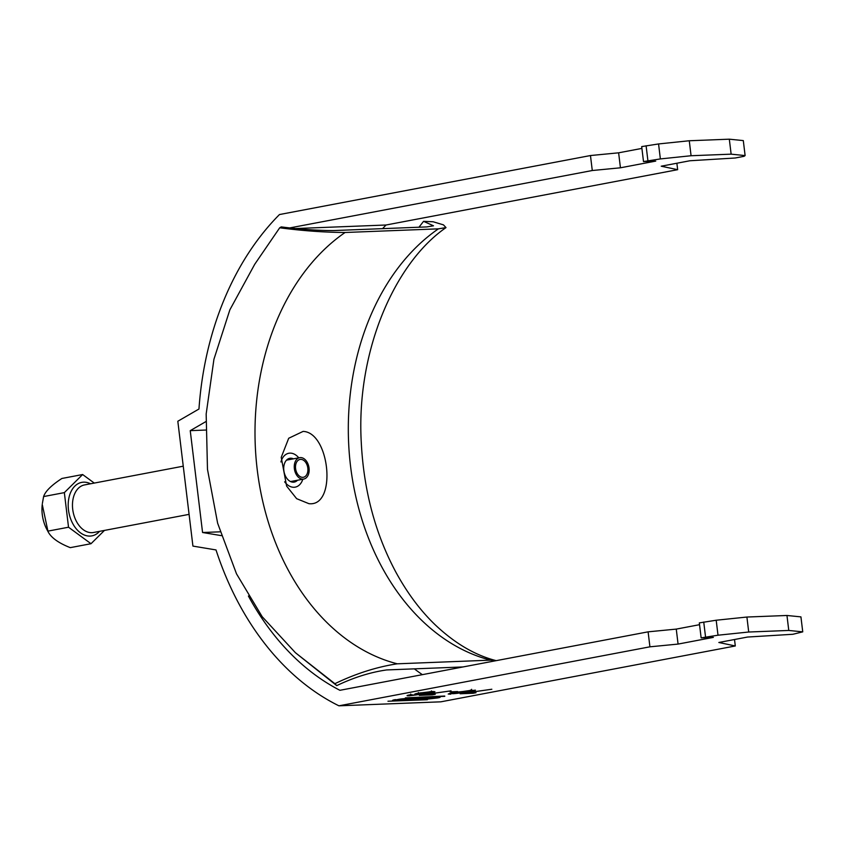 <?xml version="1.0" encoding="UTF-8"?>
<svg xmlns="http://www.w3.org/2000/svg" width="845" height="845" viewBox="0 0 845 845"><rect width="100%" height="100%" fill="white"/><g stroke="black" fill="none" stroke-linecap="round" stroke-linejoin="round"><path stroke-width="1.27" d="M395.407 699.618C391.753 700.251 391.742 700.6 395.375 700.663L409.17 699.079C412.825 698.445 412.835 698.097 409.191 698.044L392.534 700.473M406.857 699.174C414.261 698.012 401.882 698.498 397.72 699.523C390.305 700.685 402.685 700.209 406.857 699.174L408.906 698.054M435.017 698.065C430.855 699.1 418.476 699.586 425.88 698.424C430.052 697.389 442.431 696.903 435.017 698.065L437.066 696.945M423.704 698.488L423.767 699.047L425.88 698.424M423.567 698.519L437.351 696.935C440.995 696.998 440.984 697.347 437.33 697.981L423.546 699.554C419.902 699.502 419.912 699.153 423.567 698.519L420.704 699.375M440.203 697.125L437.33 697.981M248.409 596.021A266.26 196.621 87.8 0 0 339.912 690.302L648.104 631.838L649.921 646.816L338.919 705.818A281.385 207.796 -92.2 0 1 216.014 549.937L192.924 546.092L177.82 421.254L198.966 409.012A281.385 207.796 87.8 0 1 279.473 214.545L590.465 155.543L592.282 170.521L289.856 227.896M387.971 701.234L427.359 699.723L387.971 701.234M409.17 699.079L412.033 698.223M465.563 693.122L476.02 692.72L473.189 693.259L460.124 693.766L491.832 689.245L465.542 692.932M450.047 691.854L457.62 691.559L450.047 691.854M410.839 694.865L415.127 695.086L424.908 693.597L417.05 694.347C413.701 694.4 414.082 694.02 418.18 693.217L432.175 691.537C436.358 691.527 435.207 692.097 428.711 693.27L409.529 695.784C406.318 695.889 406.244 695.604 409.307 694.939L412.202 694.791L410.871 695.213L410.733 694.009M409.424 694.939L409.529 695.784C406.318 695.889 406.244 695.604 409.307 694.939M416.944 693.47L417.05 694.347L414.758 694.189M432.175 691.537L434.921 691.706M424.792 694.717L435.249 694.315L432.418 694.843L419.352 695.361L451.061 690.84L424.771 694.527M450.586 693.28L450.691 694.178C447.037 694.125 448.579 693.502 455.339 692.308L475.46 690.164L468.405 691.802L448.23 694.041M649.921 646.816L678.07 644.08L713.37 637.384L701.139 637.869L718.007 635.208L748.712 632.018L788.776 630.454L802.75 631.859L792.885 634.278L747.529 637.045L718.841 642.485L735.298 645.971L440.858 701.825L338.919 705.818M444.766 696.354L405.378 697.875L444.734 696.026M411.177 699.079L405.727 700.03L415.233 699.766L427.929 697.463L411.156 698.836M221.337 535.635L202.568 532.508L220.144 531.822M205.821 421.634L190.241 430.654L202.568 532.508M735.298 645.971L734.516 639.517M382.584 228.646A266.26 196.621 -92.2 0 1 386.028 225.013L677.658 169.687L676.877 163.233M422.363 674.659A266.26 196.621 87.8 0 1 414.346 668.849M641.904 148.403L618.624 152.818L590.465 155.543M677.658 169.687L661.212 166.201L689.89 160.761L735.245 157.994L744.065 156.314L745.11 155.575L743.304 140.597L729.319 139.182L689.266 140.756L658.561 143.946L641.693 146.597L643.499 161.575L655.731 161.099L620.441 167.796L592.282 170.521M648.104 631.838L676.264 629.102L699.544 624.687M701.139 637.869L699.333 622.892L716.19 620.23L746.906 617.04L786.959 615.477L800.933 616.882L802.75 631.859M386.028 225.013L295.919 228.53M745.11 155.575L731.136 154.16L691.073 155.733L660.367 158.923L643.499 161.575M205.631 430.052L190.241 430.654M420.314 693.829L429.102 692.805C431.996 692.224 432.239 691.96 429.83 692.013L420.884 693.101C418.021 693.65 417.842 693.893 420.314 693.829C417.842 693.893 418.021 693.65 420.884 693.101L420.842 692.763M429.788 691.675L431.52 692.108L431.383 690.914M457.494 693.301L465.785 691.907C470.76 691.062 472.323 690.566 470.496 690.418L457.948 692.213C452.952 693.058 451.399 693.555 453.269 693.692L457.494 693.301M451.821 692.404L451.969 693.608L453.269 693.692M470.454 690.09L471.753 690.513L471.605 689.309M731.136 154.16L729.319 139.182M691.073 155.733L689.266 140.756M660.367 158.923L658.561 143.946M647.914 160.74L646.098 145.762M618.624 152.818L620.441 167.796M678.07 644.08L676.264 629.102M705.554 637.024L703.737 622.047M716.19 620.23L718.007 635.208M746.906 617.04L748.712 632.018M786.959 615.477L788.776 630.454M397.72 699.523L395.608 700.146L395.534 699.597M415.898 699.428L409.392 699.628L415.898 699.428M417.588 698.139L423.989 697.896L417.557 697.864M300.619 459.374A9.073 6.084 79.3 0 0 295.581 465.553A9.073 6.084 79.3 0 0 297.039 473.211A9.073 6.084 79.3 0 0 302.795 477.34A9.073 6.084 79.3 0 0 307.823 468.119A9.073 6.084 79.3 0 0 300.619 459.374M303.006 479.147A10.89 7.299 79.3 0 0 303.735 479.062A10.89 7.299 79.3 0 0 308.974 467.538A10.89 7.299 79.3 0 0 300.397 457.578A10.89 7.299 79.3 0 0 299.679 457.652A10.89 7.299 79.3 0 0 294.44 469.186A10.89 7.299 79.3 0 0 303.006 479.147M47.066 529.826A30.093 20.174 -100.7 0 1 42.25 504.423L48.017 531.579L47.066 529.826M68.529 527.217L47.795 531.146C50.774 537.441 58.263 542.944 70.272 547.644L91.006 543.715L68.529 527.217L64.347 492.624L82.641 474.531L94.27 483.076M82.641 474.531L61.896 478.471C51.408 485.294 45.313 491.325 43.602 496.564L42.366 503.514M104.453 530.417L91.006 543.715M43.602 496.564L64.347 492.624M280.931 461.962A17.249 11.555 -100.7 0 1 290.627 453.131A17.249 11.555 -100.7 0 1 298.771 457.832M302.837 479.231A17.249 11.555 -100.7 0 1 293.363 487.269A17.249 11.555 -100.7 0 1 284.638 481.819M308.911 503.673C337.208 507.042 329.899 432.302 303.112 431.404L288.705 438.259L281.227 457.346L286.613 486.086L296.648 498.677L308.911 503.673M297.503 480.245A12.105 8.112 -100.7 0 1 294.25 482.094A12.105 8.112 -100.7 0 1 283.846 470.517A12.105 8.112 -100.7 0 1 289.74 458.307A12.105 8.112 -100.7 0 1 293.437 458.835M426.831 226.914L333.532 230.569C316.991 230.516 299.563 229.301 281.227 226.893L279.716 227.78C302.299 230.769 324.089 232.343 345.087 232.491L438.397 228.847L446.012 227.601L443.456 224.865L433.189 221.781L423.567 221.327L433.496 225.805L426.831 226.914M279.716 227.78L254.746 264.242L229.861 309.84L213.933 359.273L206.169 414.008L207.479 469.334L217.63 523.203L236.494 573.818L262.172 616.681L295.401 652.699L336.743 685.622C353.791 677.458 370.448 672.229 386.704 669.937L463.018 666.948M418.962 227.231L423.567 221.327M336.743 685.622L334.884 683.689C355.882 673.581 376.68 666.948 397.287 663.811L490.586 660.156L495.878 660.568C474.879 655.171 454.589 643.193 434.995 624.624C420.166 610.333 407.068 592.746 395.713 571.854C375.191 533.459 363.699 490.237 361.259 442.199C356.115 351.964 394.203 263.291 446.012 227.601M295.401 652.699L334.884 683.689M412.698 698.498L412.772 699.121M183.259 466.186L84.521 484.924A24.209 16.224 79.3 0 0 72.881 510.538A24.209 16.224 79.3 0 0 91.925 532.667A24.209 16.224 79.3 0 0 93.541 532.487L189.09 514.362M99.552 531.347A27.23 18.252 -100.7 0 1 90.088 536.079A27.23 18.252 -100.7 0 1 68.477 509.841A27.23 18.252 -100.7 0 1 83.56 482.168A27.23 18.252 -100.7 0 1 90.531 483.784M397.287 663.811A229.956 169.813 87.8 0 1 257.239 469.767A229.956 169.813 87.8 0 1 345.087 232.491M490.586 660.156A229.956 169.813 87.8 0 1 350.548 466.123A229.956 169.813 87.8 0 1 438.397 228.847M418.539 693.745L418.391 692.541M303.735 479.062L290.553 481.565M299.679 457.652L286.497 460.155"/></g></svg>
